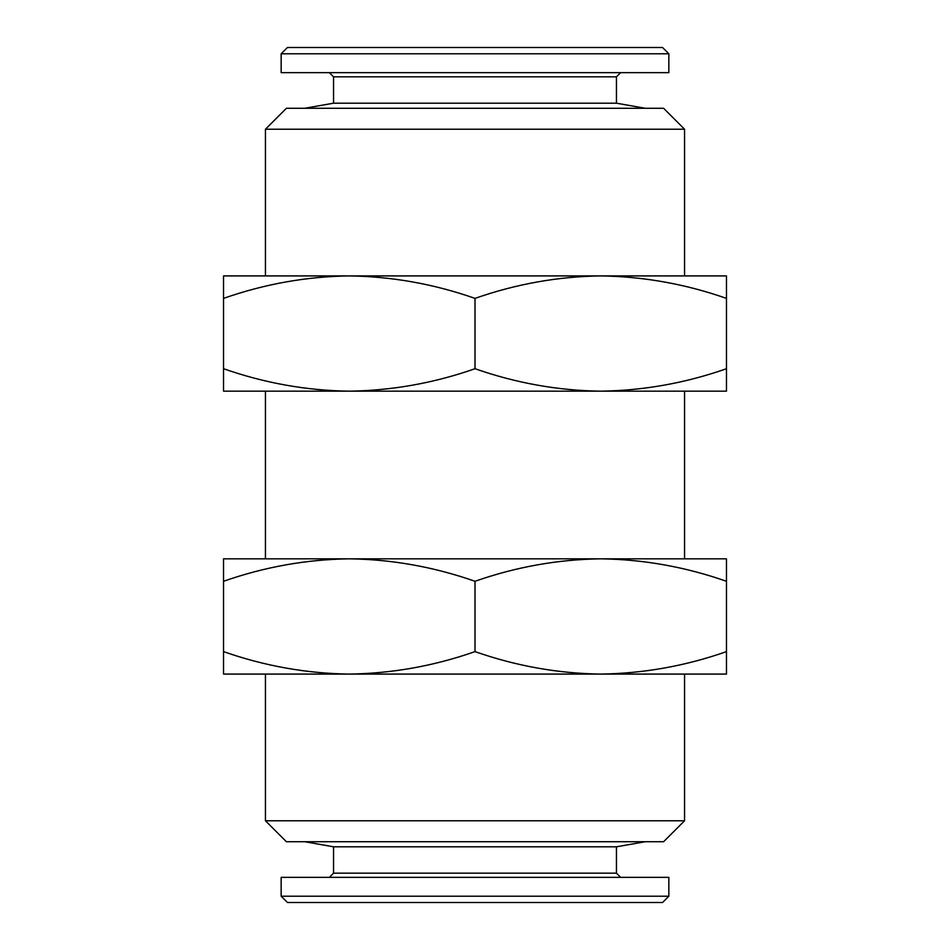 <?xml version="1.0" encoding="UTF-8"?>
<svg xmlns="http://www.w3.org/2000/svg" width="950" height="950" viewBox="0 0 950 950"><rect width="100%" height="100%" fill="white"/><g stroke="black" fill="none" stroke-linecap="round" stroke-linejoin="round"><path stroke-width="1.43" d="M616.455 846.806L616.455 873.157L333.545 873.157L333.545 846.806L616.455 846.806L645.264 841.724M333.545 846.806L304.736 841.724M333.545 873.157L329.353 877.349M616.455 873.157L620.647 877.349M281.152 896.218L668.847 896.218L668.847 877.349L281.152 877.349L281.152 896.218L287.446 902.5L662.554 902.5L668.847 896.218M684.558 129.224L663.599 108.276L286.401 108.276L265.442 129.224L684.558 129.224L684.558 275.916L690.84 275.916L600.732 275.916C557.864 276.521 515.957 284.014 475 298.383L475 368.719C516.052 383.099 557.971 390.593 600.732 391.174L259.16 391.174L265.442 391.174L265.442 558.826L259.16 558.826L349.267 558.826C306.399 559.431 264.48 566.913 223.535 581.281L223.535 651.617C264.587 666.009 306.494 673.491 349.267 674.084L259.16 674.084L265.442 674.084L265.442 820.776L684.558 820.776L684.558 674.084L690.84 674.084L223.535 674.084L223.535 651.617M475 298.383C433.948 283.991 392.029 276.509 349.267 275.916L259.16 275.916L265.442 275.916L265.442 129.224M349.267 674.084C392.136 673.479 434.043 665.986 475 651.617L475 581.281C515.957 566.913 557.864 559.431 600.732 558.826L726.465 558.826L726.465 581.281C685.413 566.901 643.506 559.408 600.732 558.826L690.84 558.826L684.558 558.826L684.558 391.174L690.84 391.174L600.732 391.174C643.601 390.569 685.52 383.088 726.465 368.719L726.465 391.174L600.732 391.174M333.545 103.194L333.545 76.843L616.455 76.843L616.455 103.194L333.545 103.194L304.736 108.276M312.716 53.782L281.152 53.782L281.152 72.651L668.847 72.651L668.847 53.782L312.716 53.782M668.847 53.782L662.554 47.5L287.446 47.5L281.152 53.782M265.442 820.776L286.401 841.724L663.599 841.724L684.558 820.776M475 651.617C516.052 666.009 557.971 673.491 600.732 674.084C643.601 673.479 685.52 665.986 726.465 651.617L726.465 674.084L600.732 674.084M223.535 581.281L223.535 558.826L349.267 558.826C392.029 559.408 433.948 566.901 475 581.281M726.465 581.281L726.465 651.617M600.732 558.826L349.267 558.826M223.535 391.174L223.535 368.719C264.587 383.099 306.494 390.593 349.267 391.174L223.535 391.174M349.267 391.174C392.136 390.569 434.043 383.088 475 368.719M600.732 275.916L726.465 275.916L726.465 298.383C685.413 283.991 643.506 276.509 600.732 275.916L349.267 275.916C306.399 276.521 264.48 284.014 223.535 298.383L223.535 368.719M223.535 298.383L223.535 275.916L349.267 275.916M726.465 298.383L726.465 368.719M333.545 76.843L329.353 72.651M616.455 76.843L620.647 72.651M616.455 103.194L645.264 108.276"/></g></svg>
